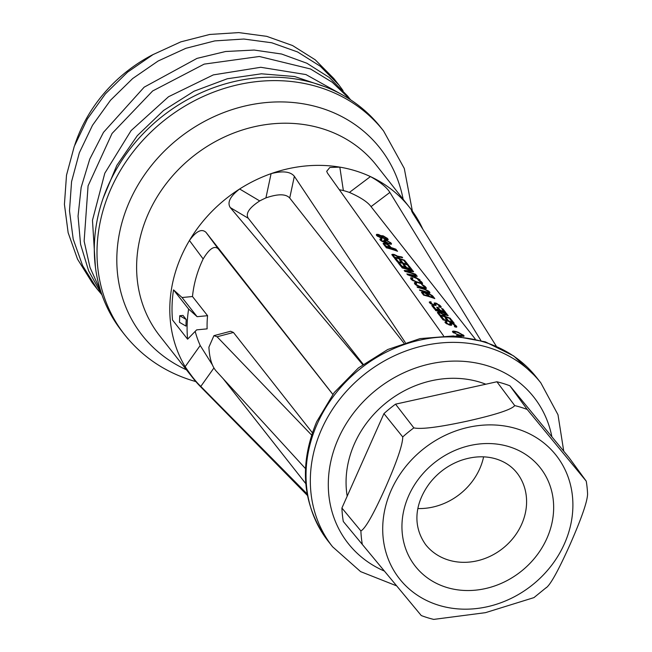 <?xml version="1.0" encoding="UTF-8"?>
<svg xmlns="http://www.w3.org/2000/svg" width="652" height="652" viewBox="0 0 652 652"><rect width="100%" height="100%" fill="white"/><g stroke="black" fill="none" stroke-linecap="round" stroke-linejoin="round"><path stroke-width="0.98" d="M496.897 381.77A119.976 104.833 -38.2 0 1 503.491 383.572A119.976 104.833 -38.2 0 1 509.897 385.788L527.199 409.448A118.933 103.921 141.8 0 0 521.054 407.337A118.933 103.921 141.8 0 0 514.738 405.601L496.897 381.77L395.552 404.158A119.976 104.833 141.8 0 0 383.947 413.612L341.909 508.03A119.976 104.833 141.8 0 0 343.311 521.502L421.265 615.545A118.933 103.921 141.8 0 0 427.41 617.664A118.933 103.921 141.8 0 0 433.727 619.4L485.495 612.66L533.947 597.615L546.319 587.542M192.487 296.53L182.038 297.524L173.538 289.887A135.551 118.444 141.8 0 0 172.079 305.038A135.551 118.444 141.8 0 0 172.519 320.002L187.597 339.17L196.668 329.863L207.124 328.869A114.605 100.139 -38.2 0 1 207.572 315.69L192.487 296.53A114.605 100.139 -38.2 0 1 201.737 262.014A114.605 100.139 -38.2 0 1 203.155 258.958C209.439 248.567 214.5 245.233 218.338 248.958L332.805 394.387M207.572 315.69L197.116 316.685L188.624 309.048A135.551 118.444 141.8 0 0 187.165 324.199A135.551 118.444 141.8 0 0 187.597 339.17M186.04 322.773L186.016 326.114L179.496 322.324L179.724 315.731L186.244 319.529L186.04 322.773M212.576 365.185L200.205 345.495A114.605 100.139 -38.2 0 1 195.184 331.379M305.788 483.654L223.131 378.641M312.341 432.708L233.44 332.463L230.637 331.257L213.929 335.658L208.909 347.133C209.431 357.899 211.77 365.772 215.918 370.768L305.462 468.584M347.19 496.18A99.56 86.993 -38.2 0 1 354.525 443.572A99.56 86.993 -38.2 0 1 485.838 384.215M416.856 219.683L417.435 218.868L416.538 217.393L411.51 210.726L412.553 212.829L496.237 346.09M416.546 217.401A137.882 120.481 141.8 0 0 416.514 217.352A137.882 120.481 141.8 0 0 409.635 207.499A137.882 120.481 141.8 0 0 370.434 176.586C380.263 182.071 386.742 187.352 389.88 192.43L480.874 340.474M475.235 339.007L371.037 206.627C367.622 201.99 360.409 197.254 349.407 192.421A114.605 100.139 -38.2 0 0 343.368 190.555L339.293 189.683M456.229 336.603L455.992 336.049L456.807 335.601L459.375 336A114.605 100.139 -38.2 0 1 461.331 336.603M463.874 335.552L457.965 332.153A114.605 100.139 -38.2 0 0 455.821 331.485L453.246 331.086L452.439 331.534L452.675 332.088L458.723 335.185A114.605 100.139 -38.2 0 1 460.874 335.845L463.376 336.391L464.126 336.082L463.874 335.552L463.507 336.375M446.62 321.697L445.251 321.656L444.998 322.341L449.13 324.883A114.605 100.139 -38.2 0 1 450.092 325.152L451.6 325.209L451.102 323.653L451.877 323.531A114.605 100.139 -38.2 0 1 452.586 323.767L455.365 326.008L454.371 326.253L454.86 326.872L456.644 327.198L456.767 326.522L452.341 323.229A114.605 100.139 -38.2 0 0 451.16 322.838L449.741 322.846L450.247 324.403L449.367 324.468A114.605 100.139 -38.2 0 0 448.886 324.329L446.864 323.221L446.62 321.697L445.919 323.278M451.355 319.643L454.265 323.335A114.605 100.139 -38.2 0 0 443.058 319.871L440.157 316.179A114.605 100.139 -38.2 0 1 441.616 316.554L444.036 319.627A114.605 100.139 -38.2 0 1 447.174 320.507L445.072 317.834A114.605 100.139 -38.2 0 1 446.506 318.274L448.609 320.939A114.605 100.139 -38.2 0 1 452.382 322.21L449.953 319.13A114.605 100.139 -38.2 0 1 451.355 319.643L450.997 320.45M450.222 318.2L450.703 318.82A114.605 100.139 -38.2 0 0 439.505 315.356L437.411 312.438L439.187 312.259A114.605 100.139 -38.2 0 1 440.157 312.528L442.952 313.987L447.639 314.916L448.201 315.641L443.914 314.753L445.292 316.497A114.605 100.139 -38.2 0 1 450.222 318.2L450.051 318.575M446.506 313.482A114.605 100.139 -38.2 0 0 435.308 310.018L435.789 310.637A114.605 100.139 -38.2 0 1 446.987 314.101L446.506 313.482L446.335 313.856M442.952 308.966L445.862 312.658A114.605 100.139 -38.2 0 0 434.656 309.203L431.754 305.503A114.605 100.139 -38.2 0 1 433.213 305.878L435.634 308.95A114.605 100.139 -38.2 0 1 438.772 309.83L436.669 307.157A114.605 100.139 -38.2 0 1 438.103 307.597L440.206 310.262A114.605 100.139 -38.2 0 1 443.979 311.534L441.551 308.453A114.605 100.139 -38.2 0 1 442.952 308.966L442.594 309.773M429.815 303.041L429.244 302.072L430.385 301.794L429.823 303.05L433.531 305.071A114.605 100.139 -38.2 0 1 434.501 305.34L436.009 305.397L435.503 303.848L436.286 303.718A114.605 100.139 -38.2 0 1 436.995 303.954L439.774 306.195L438.78 306.44L439.261 307.059L441.045 307.385L441.176 306.709L436.742 303.424A114.605 100.139 -38.2 0 0 435.569 303.025L434.151 303.033L434.648 304.59L433.776 304.655A114.605 100.139 -38.2 0 0 433.295 304.525L431.274 303.408L431.029 301.884L430.328 303.465M430.385 301.794L431.029 301.884M432.846 296.138L434.786 298.6A114.605 100.139 -38.2 0 0 423.588 295.136L421.494 292.218L423.27 292.031A114.605 100.139 -38.2 0 1 424.24 292.308L426.636 293.49L428.054 293.481A114.605 100.139 -38.2 0 1 429.228 293.873L432.211 295.535L432.846 296.138L432.488 296.937M429.538 291.925L429.888 293.001L427.402 292.658A114.605 100.139 -38.2 0 0 419.953 290.515L419.472 289.904A114.605 100.139 -38.2 0 1 426.921 292.039L428.323 292.292L428.144 291.411L424.982 289.578A114.605 100.139 -38.2 0 0 417.533 287.442L417.044 286.823A114.605 100.139 -38.2 0 1 424.493 288.958L428.902 291.322L429.538 291.925L429.04 293.033M425.577 286.896L426.335 288.486L423.849 288.143A114.605 100.139 -38.2 0 0 420.279 287.035L415.104 284.362L414.387 282.691L416.163 282.756L416.644 283.375L415.764 283.457L416.571 284.728L419.79 286.424A114.605 100.139 -38.2 0 1 423.368 287.524L424.998 287.63L421.64 284.451L422.895 284.965L425.577 286.896L424.9 288.42M421.779 282.072L422.537 283.661L420.051 283.318A114.605 100.139 -38.2 0 0 416.481 282.21L411.306 279.537L410.589 277.866L412.366 277.931L412.846 278.551L411.966 278.632L412.773 279.904L415.992 281.599A114.605 100.139 -38.2 0 1 419.57 282.699L421.2 282.813L417.842 279.627L419.097 280.14L421.779 282.072L421.102 283.596M416.775 275.706L417.256 276.326L414.778 275.731L416.392 277.785L420.002 279.814L407.508 274.712L406.864 273.889L416.775 275.706L416.571 276.155M415.642 274.272A114.605 100.139 -38.2 0 0 405.903 271.183L413.621 271.705L412.895 270.784A114.605 100.139 -38.2 0 0 401.697 267.32L402.178 267.939A114.605 100.139 -38.2 0 1 411.746 270.8L404.199 270.498L404.925 271.428A114.605 100.139 -38.2 0 1 416.123 274.883L415.642 274.272L415.471 274.647M409.342 266.26L412.251 269.961A114.605 100.139 -38.2 0 0 401.045 266.497L398.144 262.805A114.605 100.139 -38.2 0 1 399.603 263.172L402.023 266.252A114.605 100.139 -38.2 0 1 405.161 267.124L403.058 264.459A114.605 100.139 -38.2 0 1 404.493 264.891L406.595 267.565A114.605 100.139 -38.2 0 1 410.369 268.828L407.94 265.747A114.605 100.139 -38.2 0 1 409.342 266.26L408.983 267.067M405.78 261.745L408.69 265.445A114.605 100.139 -38.2 0 0 397.492 261.982L394.582 258.29A114.605 100.139 -38.2 0 1 396.049 258.657L398.47 261.737A114.605 100.139 -38.2 0 1 401.608 262.609L399.505 259.944A114.605 100.139 -38.2 0 1 400.939 260.376L403.034 263.049A114.605 100.139 -38.2 0 1 406.807 264.313L404.387 261.232A114.605 100.139 -38.2 0 1 405.78 261.745L405.422 262.552M404.656 260.311L405.137 260.922A114.605 100.139 -38.2 0 0 393.938 257.467L391.836 254.549L393.621 254.362A114.605 100.139 -38.2 0 1 394.582 254.63L397.386 256.097L402.064 257.027L402.634 257.744L398.348 256.864L399.717 258.608A114.605 100.139 -38.2 0 1 404.656 260.311L404.484 260.686M397.06 250.661A114.605 100.139 -38.2 0 0 385.862 247.198L386.343 247.817A114.605 100.139 -38.2 0 1 397.541 251.281L397.06 250.661L396.889 251.036M389.537 245.674L390.996 247.515A114.605 100.139 -38.2 0 1 395.927 249.227L396.408 249.838A114.605 100.139 -38.2 0 0 385.21 246.383L383.115 243.465L384.892 243.277A114.605 100.139 -38.2 0 1 385.862 243.546L388.902 245.087L389.537 245.674L389.146 246.554M391.078 243.066L391.363 244.264L388.079 243.595A114.605 100.139 -38.2 0 0 386.416 243.074L382.064 241.387L379.961 239.708L380.132 238.925L381.502 238.966L381.909 239.48L381.102 239.912L381.583 240.531L386.008 242.56A114.605 100.139 -38.2 0 1 386.489 242.707L383.832 240.262L385.65 240.05A114.605 100.139 -38.2 0 1 386.823 240.441L391.078 243.066L390.572 244.215M387.524 238.55L383.506 236.008A114.605 100.139 -38.2 0 0 382.797 235.763L381.314 235.902L378.828 234.614A114.605 100.139 -38.2 0 0 378.111 234.41L376.571 234.41L376.726 235.6L380.858 237.907A114.605 100.139 -38.2 0 1 381.575 238.102L382.928 237.956L385.707 239.463A114.605 100.139 -38.2 0 1 386.416 239.7L388.184 239.594L387.524 238.55L386.962 239.806M343.368 190.555L339.822 167.132L329.839 167.466L326.693 171.313L327.508 173.155L443.556 335.853M349.407 192.421L370.434 176.586A137.882 120.481 -38.2 0 0 355.576 170.857A137.882 120.481 -38.2 0 0 339.822 167.132A137.882 120.481 141.8 0 0 271.093 173.644C282.715 170.661 290.474 171.549 294.354 176.301L405.283 342.52M403.824 343.001L289.716 198.037C285.91 193.799 277.98 193.75 265.918 197.898A114.605 100.139 -38.2 0 0 259.716 200.93C249.178 207.801 245.356 213.579 248.257 218.265L230.254 207.564L362.691 364.623M363.172 364.264L248.257 218.265M259.716 200.93L239.634 188.99C230.148 196.309 227.026 202.495 230.254 207.564M265.918 197.898L271.093 173.644A137.882 120.481 -38.2 0 0 239.634 188.99A137.882 120.481 141.8 0 0 189.439 240.49C196.268 231.069 201.802 228.371 206.04 232.405L332.83 394.346M200.205 345.495L185.144 366.693A137.882 120.481 -38.2 0 1 189.439 240.49L203.155 258.958M182.038 297.524L197.116 316.685M173.538 289.887L188.624 309.048M179.724 315.731L183.008 315.421L186.244 319.529M409.635 207.499L376.457 165.347A137.882 120.481 141.8 0 0 322.39 128.705A137.882 120.481 -38.2 0 0 167.279 182.283A137.882 120.481 -38.2 0 0 159.764 335.91L192.943 378.062A137.882 120.481 141.8 0 1 185.144 366.693C191.338 375.902 196.554 382.479 200.8 386.424L307.149 493.939M192.943 378.062A137.882 120.481 141.8 0 0 200.604 386.766L307.434 495.471M417.435 218.868A137.882 120.481 -38.2 0 1 422.814 229.162M383.563 130.954L380.866 127.523A164.744 143.945 -38.2 0 0 316.269 83.741A164.744 143.945 141.8 0 0 130.938 147.76A164.744 143.945 141.8 0 0 121.957 331.306L124.662 334.745A164.744 143.945 -38.2 0 1 133.636 151.191A164.744 143.945 -38.2 0 1 318.975 87.172A164.744 143.945 141.8 0 1 383.563 130.954L404.289 168.46L412.382 211.158M343.042 90.579L338.893 84.972L320.271 66.219L297.597 51.964L271.778 42.779L243.815 39.03L214.793 40.897L185.853 48.313L158.118 61.019L132.666 78.55L110.506 100.253L92.486 125.314L79.332 152.788L71.565 181.647L69.487 210.8L73.203 239.137L82.592 265.608L97.295 289.203L101.761 294.565M350.434 99.715L332.275 82.282L310.507 68.973L259.357 56.488L204.166 64.124L152.649 90.97L112.046 133.464L88.069 185.885L84.132 241.134L90 267.467L100.897 291.729M325.112 86.797L294.614 76.537L261.411 73.798L227.287 78.762L194.068 91.207L163.522 110.506L137.303 135.673L116.814 165.412L103.155 198.2M338.893 84.972L333.832 78.533L315.201 59.78L292.536 45.534L266.717 36.341L238.746 32.6L209.732 34.458L180.783 41.875L153.049 54.589L127.605 72.119L105.437 93.823L87.425 118.884L74.271 146.358L66.504 175.217L64.426 204.369L68.142 232.707L77.531 259.178L92.234 282.772L97.295 289.203M350.564 99.805L347.508 95.917L329.195 77.417L306.945 63.268L281.607 54.026L254.141 50.049L225.584 51.508L197.026 58.378L144.165 87.172L103.497 132.348L89.756 159.112L81.158 187.385L78.053 216.13L80.571 244.296L88.631 270.857L101.948 294.834M344.223 95.901L305.951 74.564L260.759 67.286L213.318 74.898L168.55 96.724L131.076 130.62L104.801 173.228L92.47 220.278L95.412 267.084M153.448 54.361A142.535 124.548 141.8 0 0 74.801 144.956M233.44 332.463L217.075 336.774L311.566 435.023M217.075 336.774L213.929 335.658M456.807 335.601L456.555 336.155M457.614 335.658L457.362 336.22M458.25 335.756L458.022 336.277M457.533 336.285L459.106 336.375M452.765 331.208L452.529 331.738M453.246 331.086L452.765 332.17M454.053 331.143L453.352 332.716M454.697 331.24L454.468 331.762M463.156 334.851L462.863 335.511M457.044 334.215L458.56 334.737A114.605 100.139 -38.2 0 1 460.231 335.258L462.659 335.69L462.708 335.12L458.128 332.585A114.605 100.139 -38.2 0 0 456.465 332.072L453.735 331.95L456.905 334.525M453.898 332.398L453.662 332.919M453.735 331.95L453.376 332.74M462.879 335.552L462.57 336.261M462.659 335.69L462.415 336.228M446.384 322.365L445.96 323.31M446.384 322.61L446.041 323.368M446.864 323.221L446.628 323.751M447.353 323.596L447.15 324.044M448.886 324.329L448.706 324.737M449.367 324.468L449.179 324.892M450.01 324.574L449.79 325.063M450.247 324.403L449.929 325.103M450.377 322.732L449.921 323.759M451.16 322.838L450.116 324.696M454.697 324.517L454.485 324.973M455.479 325.095L455.186 325.772M456.123 325.698L455.52 327.043M456.767 326.522L456.473 327.182M454.998 326.391L454.811 326.807M455.455 326.334L455.177 326.954M451.102 323.653L450.41 325.218M451.184 323.995L450.622 325.258M451.673 324.606L451.388 325.25M445.251 321.656L444.974 322.267M445.976 321.607L445.422 322.862M441.616 316.554L441.192 317.5M444.036 319.627L443.841 320.067M447.174 320.507L446.987 320.923M446.506 318.274L446.115 319.154M448.609 320.939L448.421 321.346M443.914 314.753L443.523 315.633M445.292 316.497L445.104 316.905M437.818 312.218L437.541 312.83M438.543 312.161L437.981 313.425M439.187 312.259L438.951 312.797M440.157 312.528L439.961 312.952M442.952 313.987L442.692 314.574M447.639 314.916L447.402 315.454M443.857 316.057L442.325 314.109L440.402 313.074A114.605 100.139 -38.2 0 0 439.676 312.87L438.706 313.099L440.239 315.046A114.605 100.139 -38.2 0 1 443.857 316.057L443.67 316.473M440.239 315.046L440.043 315.495M438.706 313.099L438.356 313.889M438.706 312.854L438.283 313.808M433.213 305.878L432.789 306.823M435.634 308.95L435.438 309.398M438.772 309.83L438.584 310.246M438.103 307.597L437.712 308.477M440.206 310.262L440.018 310.678M430.785 302.552L430.369 303.498M430.785 302.797L430.45 303.555M431.274 303.408L431.037 303.946M431.754 303.783L431.559 304.231M433.776 304.655L433.58 305.087M434.411 304.761L434.191 305.25M434.648 304.59L434.338 305.291M434.778 302.919L434.322 303.946M435.569 303.025L434.517 304.883M439.098 304.704L438.894 305.169M439.888 305.283L439.587 305.959M440.524 305.886L439.929 307.231M441.176 306.709L440.874 307.369M439.399 306.579L439.22 307.002M439.864 306.522L439.587 307.141M435.503 303.848L434.811 305.405M435.593 304.182L435.031 305.446M436.074 304.794L435.789 305.438M429.652 301.852L429.383 302.463M427.419 293.351L426.905 294.517M428.054 293.481L427.337 295.071M432.211 295.535L431.917 296.204M421.901 291.998L421.624 292.609M422.626 291.941L422.064 293.204M423.27 292.031L422.504 293.759M424.24 292.308L424.044 292.732M424.37 295.332L423.034 292.944L422.61 293.889M424.566 294.891A114.605 100.139 -38.2 0 1 427.94 295.837L426.408 293.889L424.485 292.854A114.605 100.139 -38.2 0 0 423.996 292.715L423.034 292.699L422.537 293.799M427.94 295.837L427.753 296.252M432.904 297.467A114.605 100.139 -38.2 0 0 429.375 296.277L427.834 294.329L428.772 294.174A114.605 100.139 -38.2 0 1 429.481 294.411L431.371 295.519L432.732 297.85M429.375 296.277L429.187 296.684M427.834 294.329L427.443 295.209M427.834 294.093L427.378 295.12M428.111 290.743L427.908 291.208M428.902 291.322L428.543 292.129M429.864 292.34L429.546 293.041M427.785 292.251L427.582 292.699M428.323 292.292L428.087 292.838M428.551 292.153L428.225 292.878M424.15 285.715L423.947 286.179M424.941 286.293L424.639 286.97M426.302 287.817L425.992 288.526M415.031 282.536L414.542 283.644M416.163 282.756L415.894 283.359M415.764 283.457L415.291 284.517M415.837 283.807L415.454 284.671M416.571 284.728L416.318 285.299M417.133 285.201L416.938 285.649M424.232 287.736L424.028 288.184M424.77 287.776L424.525 288.323M424.998 287.63L424.672 288.363M420.353 280.89L420.149 281.354M421.143 281.468L420.842 282.145M422.512 282.992L422.194 283.702M411.233 277.711L410.744 278.82M412.366 277.931L412.097 278.534M411.966 278.632L411.493 279.692M412.048 278.983L411.656 279.847M412.773 279.904L412.52 280.474M413.335 280.376L413.14 280.825M420.434 282.911L420.23 283.359M420.972 282.952L420.736 283.498M421.2 282.813L420.874 283.538M414.778 275.731L414.525 276.293M408.16 274.541L415.365 277.361L413.914 275.511L408.013 274.883M405.903 271.183L405.707 271.623M411.746 270.8L411.453 271.452M412.895 270.784L412.545 271.566M399.603 263.172L399.179 264.125M402.023 266.252L401.828 266.692M405.161 267.124L404.973 267.548M404.493 264.891L404.101 265.78M406.595 267.565L406.408 267.972M396.049 258.657L395.625 259.61M398.47 261.737L398.274 262.177M401.608 262.609L401.42 263.033M400.939 260.376L400.54 261.265M403.034 263.049L402.854 263.457M398.348 256.864L397.956 257.744M399.717 258.608L399.537 259.015M392.251 254.321L391.974 254.932M392.977 254.272L392.414 255.527M393.621 254.362L393.384 254.899M394.582 254.63L394.395 255.054M396.587 255.535L396.408 255.943M397.386 256.097L397.125 256.684M402.064 257.027L401.828 257.556M398.29 258.168L396.75 256.212L394.827 255.177A114.605 100.139 -38.2 0 0 394.11 254.981L393.14 255.209L394.672 257.157A114.605 100.139 -38.2 0 1 398.29 258.168L398.103 258.583M394.672 257.157L394.476 257.597M393.14 255.209L392.781 256M393.14 254.965L392.716 255.91M384.248 243.18L383.686 244.443M384.892 243.277L384.656 243.815M385.862 243.546L385.666 243.97M387.858 244.451L387.679 244.859M388.902 245.087L388.568 245.82M390.996 247.515L390.809 247.931M383.523 243.237L383.246 243.848M389.562 247.075L388.03 245.128L386.106 244.092A114.605 100.139 -38.2 0 0 385.381 243.889L384.411 244.117L385.943 246.073A114.605 100.139 -38.2 0 1 389.562 247.075L389.374 247.499M385.943 246.073L385.748 246.513M384.411 244.117L384.061 244.916M384.411 243.872L383.987 244.826M384.15 239.969L383.914 240.49M384.623 239.879L384.158 240.914M385.65 240.05L385.422 240.555M390.442 242.462L390.206 243M391.485 243.579L391.184 244.255M380.132 238.925L379.88 239.48M380.858 238.868L380.295 240.132M381.502 238.966L381.233 239.569M381.102 239.667L380.727 240.507M381.102 239.912L380.801 240.58M381.583 240.531L381.387 240.971M390.409 243.473L389.016 243.44A114.605 100.139 -38.2 0 0 388.307 243.204L385.674 241.68L385.112 240.727L386.286 240.637A114.605 100.139 -38.2 0 1 386.995 240.873L389.831 242.536L390.401 243.253L390.124 244.125M390.181 243.62L389.969 244.092M387.516 242.87L387.304 243.351M386.88 242.52L386.603 243.131M385.674 241.68L385.495 242.088M385.112 240.963L384.827 241.607M385.112 240.727L384.745 241.533M376.571 234.41L376.326 234.964M377.06 234.288L376.571 235.396M378.111 234.41L377.85 234.981M381.387 235.771L381.151 236.301M381.779 235.584L381.379 236.489M382.797 235.763L382.569 236.277M386.889 237.947L386.652 238.485M388.005 239.162L387.695 239.871M386.856 238.958L383.914 236.513A114.605 100.139 -38.2 0 0 383.205 236.277L382.504 236.277L382.431 236.872L385.308 238.95A114.605 100.139 -38.2 0 1 386.008 239.186L386.856 238.958L386.514 239.716M386.709 239.202L386.481 239.708M382.757 237.279L382.357 238.176M382.431 236.872L381.876 238.135M382.349 236.537L381.648 238.11M377.541 235.152L378.51 234.924A114.605 100.139 -38.2 0 1 378.991 235.062L381.803 236.986L380.931 237.524A114.605 100.139 -38.2 0 0 380.45 237.393L377.541 235.152L377.174 235.991M377.622 235.494L377.337 236.138M381.885 237.328L381.542 238.094M381.493 237.524L381.273 238.021M377.948 235.91L377.736 236.391M527.199 409.448L586.238 481.152L569.204 457.826L509.897 385.788M421.265 615.545L343.311 521.502M341.909 508.03L360.89 530.932A118.933 103.921 141.8 0 0 362.227 543.841M360.89 530.932C365.267 528.723 373.384 514.461 385.242 488.144C396.921 461.6 402.749 444.534 402.732 436.946L383.947 413.612M395.552 404.158L413.857 427.883A118.933 103.921 141.8 0 0 402.732 436.946M413.857 427.883C421.216 429.489 439.122 427.215 467.582 421.062C495.862 414.68 511.584 409.529 514.738 405.601M545.732 588.055C549.897 585.781 557.908 571.486 569.758 545.162C581.437 518.625 587.379 501.592 587.574 494.069A118.933 103.921 141.8 0 0 586.238 481.152M534.607 597.118L533.947 597.615M417.94 508.552A60.62 52.967 141.8 0 0 483.613 456.856M517.386 473.474A58.061 50.734 -38.2 0 1 517.81 474.037A58.061 50.734 -38.2 0 1 513.385 537.835A58.061 50.734 -38.2 0 1 449.122 560.247A58.061 50.734 -38.2 0 1 448.364 560.019A58.061 50.734 -38.2 0 1 426.612 545.822A58.061 50.734 -38.2 0 1 426.155 545.284M447.517 587.68A79.544 69.503 -38.2 0 1 446.49 587.37A79.544 69.503 -38.2 0 1 408.478 496.205A79.544 69.503 -38.2 0 1 508.087 446.392A79.544 69.503 -38.2 0 1 509.114 446.702A79.544 69.503 -38.2 0 1 547.126 537.867A79.544 69.503 -38.2 0 1 447.517 587.68M383.979 570.899A118.183 103.269 -38.2 0 1 338.347 438.568A118.183 103.269 141.8 0 1 454.754 361.086A118.183 103.269 141.8 0 1 551.877 436.783M563.736 451.184L557.99 414.737L540.826 382.863A132.511 115.787 141.8 0 0 425.536 345.299A132.511 115.787 141.8 0 0 321.599 429.252A132.511 115.787 -38.2 0 0 332.577 546.775L360.605 571.617L396.131 585.667M332.577 546.775L328.266 541.299A132.511 115.787 -38.2 0 1 317.288 423.776A132.511 115.787 141.8 0 1 421.225 339.822A132.511 115.787 141.8 0 1 536.514 377.386L540.826 382.863M389.88 192.43L371.037 206.627M294.354 176.301L289.716 198.037M206.04 232.405L218.338 248.958M213.946 367.932L200.8 386.424M186.448 369.806A151.313 132.209 -38.2 0 1 133.432 193.285A151.313 132.209 -38.2 0 1 320.686 107.939A151.313 132.209 141.8 0 1 403.14 199.251M438.543 605.211A99.715 87.132 141.8 0 0 564.42 543.801A99.715 87.132 141.8 0 0 517.06 428.861A99.715 87.132 141.8 0 0 391.184 490.271A99.715 87.132 141.8 0 0 438.543 605.211M426.612 545.822L425.715 544.73C411.371 524.567 415.886 501.608 429.652 483.205C437.932 472.618 448.307 465.039 460.793 460.459C473.173 456.221 484.77 455.666 495.601 458.804L496.311 459.016C504.958 461.779 511.844 466.416 516.954 472.92L517.81 474.037M328.266 541.299C302.365 505.602 298.494 465.764 316.644 421.795L334.199 392.561L358.437 367.915L387.728 349.513L420.092 338.6L453.384 335.959L485.341 341.852L513.735 355.976L536.514 377.386M124.662 334.745C142.128 356.611 164.54 371.844 191.9 380.434L195.853 381.591"/></g></svg>

